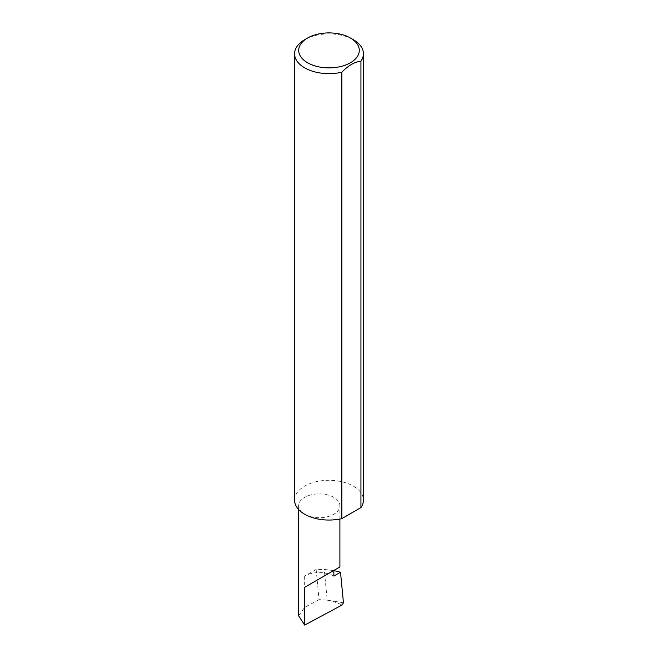 <?xml version="1.0" encoding="UTF-8"?>
<svg xmlns="http://www.w3.org/2000/svg" width="658" height="658" viewBox="0 0 658 658"><rect width="100%" height="100%" fill="white"/><g stroke="black" fill="none" stroke-linecap="round" stroke-linejoin="round"><path stroke-width="0.49" stroke-dasharray="3.29 2.47" d="M304.654 514.227A20.645 11.918 0 0 0 327.149 516.81A20.645 11.918 0 0 0 339.898 505.796A20.645 11.918 0 0 0 333.853 497.374A20.645 11.918 0 0 0 311.349 494.783A20.645 11.918 0 0 0 298.609 505.796A20.645 11.918 0 0 0 304.654 514.227M304.654 39.71A34.43 19.88 180 0 1 353.346 39.71M294.57 500.17A34.43 19.88 180 0 1 315.824 481.804A34.43 19.88 180 0 1 353.346 486.114A34.43 19.88 180 0 1 363.43 500.17M333.853 576.079A20.645 11.918 0 0 0 328.145 573.751A20.645 11.918 0 0 0 304.654 576.079L316.136 569.45L324.246 569.441L333.853 570.593M316.136 569.45L319.04 599.635L327.199 600.17L324.246 569.441M327.199 600.17L331.632 600.844L342.226 604.924M298.609 615.798L304.654 607.359L319.04 599.635M343.451 602.769L331.632 600.844M304.654 576.079L304.654 607.359M339.898 519.022L339.898 505.796M298.609 509.514L298.609 505.796"/><path stroke-width="0.99" d="M333.853 570.593L340.515 572.23L333.853 576.079L333.853 570.461L339.898 566.966L339.898 519.022M333.853 570.461C338.706 567.657 344.455 564.334 333.853 570.461L304.654 587.314L333.853 570.461M307.574 62.757A30.301 17.495 0 0 0 350.426 62.757A30.301 17.495 0 0 0 350.426 38.024L353.346 39.71A34.43 19.88 180 0 1 363.43 53.767A34.43 19.88 180 0 1 360.938 61.186C354.588 61.901 348.222 65.57 341.856 72.207A34.43 19.88 180 0 1 304.654 67.823A34.43 19.88 180 0 1 294.57 53.767A34.43 19.88 180 0 1 304.654 39.71L307.574 38.024A30.301 17.495 0 0 0 307.574 62.757M341.856 72.207L341.856 518.611A34.43 19.88 180 0 1 304.654 514.227A34.43 19.88 180 0 1 294.57 500.17L294.57 53.767M340.515 572.23L343.451 602.769L342.226 604.924L304.654 625.1L298.609 615.798L298.609 509.514M304.654 625.1L304.654 587.314M360.938 61.186L360.938 507.589A34.43 19.88 180 0 0 363.43 500.17L363.43 53.767M341.856 518.611L360.938 507.589M353.346 39.71L350.426 38.024A30.301 17.495 0 0 0 307.574 38.024"/></g></svg>
